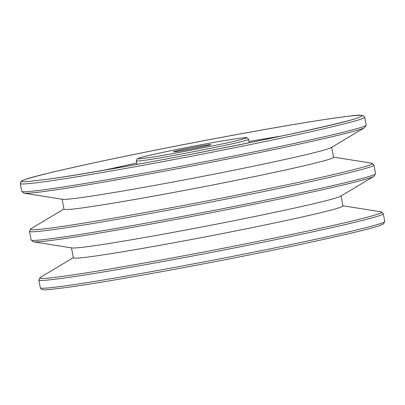 <?xml version="1.0" encoding="UTF-8"?>
<svg xmlns="http://www.w3.org/2000/svg" width="405" height="405" viewBox="0 0 405 405"><rect width="100%" height="100%" fill="white"/><g stroke="black" fill="none" stroke-linecap="round" stroke-linejoin="round"><path stroke-width="0.61" d="M176.266 151.607L173.335 151.85C174.008 150.903 209.709 144.038 210.772 144.636C213.982 144.575 184.108 150.619 176.266 151.607M27.186 181.617L27.11 181.622C5.802 183.166 49.83 171.766 125.013 156.31C198.87 141.006 293.412 123.778 335.558 117.931C360.551 114.458 367.897 114.473 357.595 117.982L357.564 117.987C331.928 127.595 118.528 169.781 48.651 179.116M366.176 124.993L364.718 127.59C359.929 130.85 305.213 143.492 235.183 157.494C165.62 171.477 87.034 185.536 50.098 190.669C35.448 192.729 26.765 193.57 24.057 193.185L21.748 191.322C22.204 192.324 31.195 191.595 48.721 189.13C87.181 183.794 170.763 168.769 242.433 154.249C314.736 139.685 367.816 127.129 366.176 124.993L364.677 117.217C366.317 119.348 313.242 131.909 240.934 146.473C169.27 160.993 85.683 176.018 47.223 181.354C29.697 183.814 20.706 184.543 20.25 183.541L20.994 181.465C22.138 180.969 19.415 181.627 25.768 179.283C32.856 176.62 58.588 170.49 102.961 160.896C131.858 154.766 163.205 148.463 196.997 141.983C245.85 132.663 286.684 125.434 319.51 120.29C345.981 116.387 359.539 114.701 360.166 115.233L363.422 115.653L364.677 117.217M364.723 127.585L331.174 147.602C329.214 148.625 324.283 150.133 316.391 152.128C299.902 156.431 256.071 166.05 202.723 176.367C149.435 186.72 102.607 194.668 83.172 197.326C72.293 198.885 65.448 199.549 62.643 199.311L24.057 193.185M331.614 147.131L333.573 157.312C333.077 158.208 328.004 159.874 318.35 162.309C301.862 166.612 258.031 176.231 204.682 186.548C151.394 196.901 104.566 204.849 85.131 207.507C72.196 209.37 65.159 209.942 64.02 209.223L62.061 199.042M380.938 211.81L380.943 211.81C389.402 212.691 339.294 224.876 265.933 239.76C193.398 254.578 105.928 270.373 66.496 275.835C46.327 278.665 37.584 279.192 40.277 277.415L40.282 277.41M342.903 205.775L380.943 211.815L383.251 213.678C384.892 215.814 331.817 228.369 259.509 242.934C187.844 257.453 104.262 272.479 65.797 277.815C48.271 280.275 39.28 281.009 38.824 280.007L40.323 287.783C40.778 288.785 49.769 288.056 67.296 285.591C105.761 280.255 189.343 265.234 261.007 250.71C333.315 236.145 386.39 223.59 384.75 221.459L383.444 223.96L379.232 225.717C372.17 228.374 346.493 234.49 302.201 244.068C273.319 250.199 241.952 256.507 208.104 262.997C152.138 273.729 97.853 283.135 69.139 287.145C36.359 291.468 45.198 289.216 42.226 289.57L41.578 289.347L40.323 287.783M371.572 163.169L371.577 163.169C380.037 164.045 329.923 176.231 256.562 191.119C184.027 205.932 96.562 221.727 57.13 227.19C36.956 230.02 28.218 230.546 30.907 228.769L63.985 209.036M340.98 195.777L342.939 205.958C342.448 206.854 337.375 208.519 327.716 210.954C311.227 215.257 267.401 224.876 214.053 235.194C160.765 245.541 113.932 253.495 94.497 256.152C81.562 258.015 74.525 258.582 73.386 257.869L71.427 247.688M33.423 241.831C36.136 242.215 44.818 241.375 59.464 239.315C96.4 234.181 174.99 220.118 244.554 206.135C314.584 192.137 369.299 179.496 374.083 176.231L340.539 196.248C338.58 197.265 333.654 198.774 325.757 200.774C309.268 205.077 265.437 214.696 212.088 225.013C158.8 235.361 111.972 243.314 92.537 245.972C81.658 247.531 74.819 248.194 72.009 247.956L33.423 241.831L31.114 239.968C31.57 240.97 40.561 240.241 58.087 237.775C96.552 232.44 180.134 217.414 251.799 202.895C324.106 188.33 377.182 175.775 375.541 173.639L373.886 165.032C375.526 167.169 322.446 179.724 250.143 194.289C178.473 208.808 94.891 223.833 56.432 229.169C38.905 231.635 29.914 232.364 29.459 231.361L30.907 228.769M146.271 158.006C136.034 159.484 135.245 159.043 143.897 156.684C156.295 153.667 171.558 150.412 189.682 146.919C207.75 143.4 223.803 140.586 237.836 138.48C248.305 137.133 249.095 137.573 240.206 139.801C229.26 143.056 160.238 156.436 146.271 158.006M145.051 160.213C139.659 160.987 136.728 161.225 136.257 160.927L136.991 158.978L139.998 157.742C146.959 155.596 173.062 150.007 199.356 145.071C216.69 141.831 229.944 139.568 239.122 138.297L245.931 137.614L247.151 137.756L248.569 139.3C248.361 139.674 246.25 140.368 242.225 141.38C230.901 144.752 159.504 158.588 145.051 160.213M103.614 170.302L136.667 163.053M248.979 141.426L282.356 135.877M136.257 160.927L136.925 164.405M248.569 139.3L249.237 142.778M357.595 117.982C350.608 120.579 324.891 126.679 280.442 136.288C252.153 142.287 221.479 148.453 188.426 154.796C132.111 165.61 77.264 175.117 48.534 179.126L27.11 181.622M20.25 183.541L21.748 191.322M383.251 213.678L384.75 221.459M38.824 280.007L40.277 277.415L73.351 257.681M333.538 157.13L371.577 163.169L373.886 165.032M29.459 231.361L31.114 239.968M374.093 176.231L375.541 173.639"/></g></svg>
